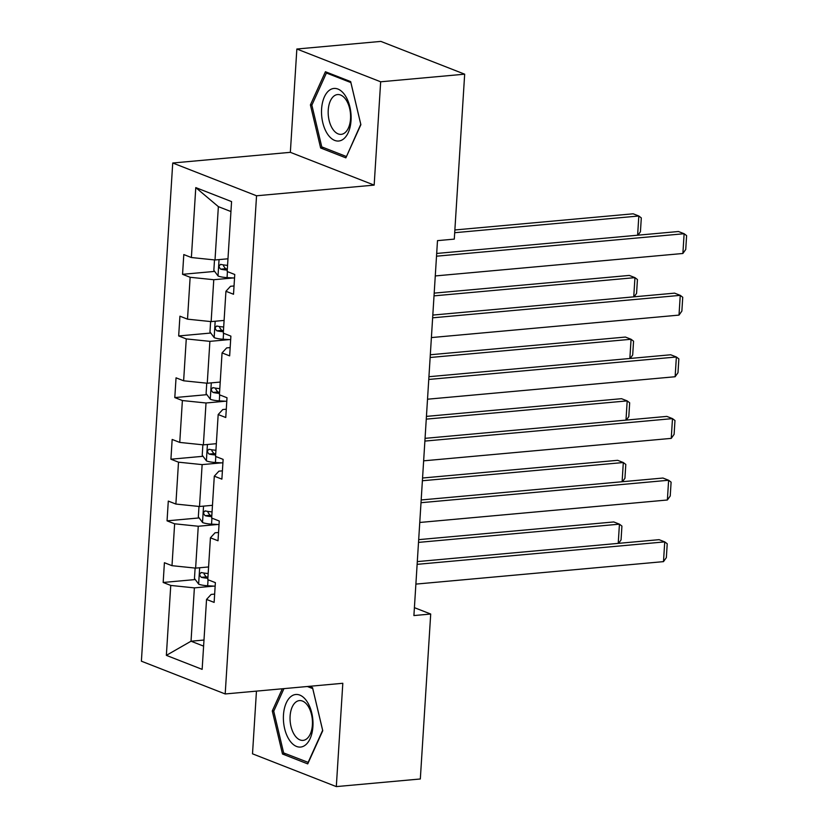 <?xml version="1.0" encoding="UTF-8"?>
<svg xmlns="http://www.w3.org/2000/svg" width="828" height="828" viewBox="0 0 828 828"><rect width="100%" height="100%" fill="white"/><g stroke="black" fill="none" stroke-linecap="round" stroke-linejoin="round"><path stroke-width="1.24" d="M256.452 691.121L252.509 753.822L336.313 786.6L420.324 778.982L430.705 614.034L414.404 607.659M172.731 163.002L141.391 661.189L225.195 693.957L256.545 195.781L172.731 163.002L290.349 152.331L374.163 185.11L380.663 81.796L296.848 49.018L290.349 152.331M296.848 49.018L380.859 41.4L464.674 74.178L380.663 81.796M213.831 586.11L194.383 587.88L191.03 641.214L166.356 655.362L170.754 585.437L163.168 582.467L195.263 579.559M203.988 640.034L191.03 641.214L203.605 646.13M194.383 587.88L170.754 585.437M217.712 524.486L198.265 526.246L195.625 568.122L171.996 565.679L164.41 562.719L163.168 582.467M171.996 565.679L174.636 523.803L167.049 520.843L199.144 517.924M221.583 462.852L202.136 464.611L199.507 506.498L175.878 504.055L168.291 501.085L167.049 520.843M175.878 504.055L178.506 462.179L170.92 459.209L203.015 456.3M225.464 401.218L206.017 402.988L203.377 444.864L179.748 442.421L172.162 439.451L170.92 459.209M179.748 442.421L182.388 400.545L174.801 397.575L206.897 394.666M229.346 339.594L209.888 341.353L207.259 383.229L183.63 380.787L176.043 377.827L174.801 397.575M183.63 380.787L186.269 338.911L178.672 335.951L210.778 333.032M233.217 277.96L213.769 279.719L211.14 321.606L187.511 319.163L179.924 316.192L178.672 335.951M187.511 319.163L190.14 277.287L182.553 274.316L214.649 271.408M230.95 211.554L218.364 206.638L215.011 259.971L191.382 257.529L183.795 254.558L182.553 274.316M191.382 257.529L195.781 187.604L231.571 201.597L227.172 271.522L234.759 274.492L233.517 294.25L225.93 291.28L223.301 333.156L230.888 336.127L229.646 355.874L222.059 352.914L219.42 394.79L227.007 397.75L225.765 417.509L218.178 414.538L215.539 456.414L223.125 459.385L221.883 479.143L214.297 476.172L211.668 518.049L219.254 521.019L218.012 540.767L210.426 537.807L207.787 579.683L215.373 582.643L214.131 602.401L206.545 599.431L202.146 669.355L166.356 655.362M464.674 74.178L454.293 239.116L437.494 240.637L413.907 615.566L430.705 614.034M210.426 537.807L215.021 532.797L218.53 532.487M208.584 566.952L195.625 568.122M198.265 526.246L174.636 523.803M214.297 476.172L218.902 471.173L222.411 470.853M212.465 505.318L199.507 506.498M202.136 464.611L178.506 462.179M218.178 414.538L222.773 409.539L226.282 409.218M216.346 443.684L203.377 444.864M206.017 402.988L182.388 400.545M222.059 352.914L226.655 347.905L230.163 347.594M220.217 382.06L207.259 383.229M209.888 341.353L186.269 338.911M225.93 291.28L230.536 286.281L234.045 285.96M224.098 320.426L211.14 321.606M213.769 279.719L190.14 277.287M336.313 786.6L342.813 683.286L225.195 693.957M374.163 185.11L256.545 195.781M227.979 258.791L215.011 259.971M206.545 599.431L211.14 594.432L214.649 594.111M218.364 206.638L195.781 187.604M345.866 157.848L360.884 124.666L350.668 81.599L325.425 71.736L310.407 104.918L320.633 147.984L345.866 157.848M282.317 688.782L272.277 710.962L282.503 754.018L307.737 763.892L322.754 730.7L312.539 687.644L309.206 686.34M323.82 147.694L320.633 147.984M312.042 104.773L310.407 104.918M285.691 753.728L282.503 754.018M273.913 710.807L272.277 710.962M436.511 256.194L684.125 233.724L678.463 231.509L436.687 253.451M435.269 275.941L682.883 253.482L684.125 233.724L686.609 235.628L685.739 249.456L682.883 253.482M214.504 259.92L213.852 270.332L218.137 276.055A10.764 2.391 3.6 0 0 227.058 277.608L234.541 278.032M454.696 232.709L638.823 216.004L633.161 213.8L454.872 229.967M227.565 265.343A10.764 2.391 -176.4 0 1 221.014 264.432C218.623 265.374 218.52 266.958 220.714 269.172A10.764 2.391 3.6 0 0 227.265 270.083M221.014 264.432L220.496 264.391M227.338 268.914A5.485 1.221 -176.4 0 1 225.558 268.738L223.508 265.943M637.622 235.214L638.823 216.004L641.307 217.909L640.437 231.736L637.995 235.183M432.64 317.817L680.254 295.358L674.592 293.143L432.806 315.075M431.388 337.576L679.012 315.106L680.254 295.358L682.738 297.262L681.868 311.09L679.012 315.106M428.759 379.452L676.372 356.992L670.711 354.777L428.935 376.709M427.517 399.21L675.13 376.74L676.372 356.992L678.856 358.886L677.987 372.714L675.13 376.74M210.622 321.543L209.97 331.966L214.255 337.679A10.764 2.391 3.6 0 0 223.177 339.242L230.66 339.666M434.017 295.865L634.952 277.639L629.29 275.424L434.193 293.122M223.684 326.977A10.764 2.391 -176.4 0 1 217.143 326.066C214.742 327.008 214.649 328.592 216.843 330.807A10.764 2.391 3.6 0 0 223.384 331.717M217.143 326.066L216.615 326.025M223.456 330.548A5.485 1.221 -176.4 0 1 221.676 330.362L219.627 327.577M633.741 296.848L634.952 277.639L637.436 279.543L636.566 293.371L634.113 296.817M206.752 383.178L206.1 393.59L210.374 399.313A10.764 2.391 3.6 0 0 219.306 400.866L226.789 401.29M430.136 357.499L631.071 339.273L625.409 337.058L430.312 354.757M219.813 388.601A10.764 2.391 -176.4 0 1 213.262 387.69C210.871 388.642 210.767 390.216 212.962 392.431A10.764 2.391 3.6 0 0 219.513 393.352M213.262 387.69L212.744 387.649M219.586 392.172A5.485 1.221 -176.4 0 1 217.795 391.996L215.756 389.201M629.86 358.483L631.071 339.273L633.555 341.177L632.685 355.005L630.243 358.441M345.079 95.375A26.392 14.676 -95.2 0 0 324.379 96.907A26.392 14.676 -95.2 0 0 327.557 134.095A26.392 14.676 -95.2 0 0 348.257 132.563A26.392 14.676 -95.2 0 0 345.079 95.375M346.011 99.795A19.986 11.116 -95.2 0 0 337.576 94.558A19.986 11.116 -95.2 0 0 328.478 107.681A19.986 11.116 -95.2 0 0 332.752 129.116A19.986 11.116 -95.2 0 0 341.188 134.353A19.986 11.116 -95.2 0 0 350.285 121.23A19.986 11.116 -95.2 0 0 346.011 99.795M346.218 156.451L321.771 146.887L311.866 105.166L326.418 73.009L350.875 82.572L360.77 124.293L346.518 156.43M328.261 72.843L326.418 73.009M306.95 701.409A26.392 14.676 -95.2 0 0 286.25 702.941A26.392 14.676 -95.2 0 0 289.427 740.128A26.392 14.676 -95.2 0 0 310.138 738.597A26.392 14.676 -95.2 0 0 306.95 701.409M307.881 705.829A19.986 11.116 -95.2 0 0 299.446 700.591A19.986 11.116 -95.2 0 0 290.349 713.715A19.986 11.116 -95.2 0 0 294.623 735.15A19.986 11.116 -95.2 0 0 303.058 740.387A19.986 11.116 -95.2 0 0 312.156 727.263A19.986 11.116 -95.2 0 0 307.881 705.829M308.389 762.464L283.642 752.921L273.737 711.2L283.952 688.627M307.364 686.505L312.746 688.606L322.641 730.327L308.099 762.485M424.878 441.086L672.491 418.616L666.83 416.401L425.054 438.343M423.636 460.834L671.249 438.374L672.491 418.616L674.975 420.52L674.106 434.348L671.249 438.374M202.87 444.812L202.218 455.224L206.503 460.948A10.764 2.391 3.6 0 0 215.425 462.5L222.908 462.924M426.265 419.134L627.189 400.897L621.528 398.692L426.43 416.391M215.932 450.235A10.764 2.391 -176.4 0 1 209.38 449.325C206.99 450.266 206.886 451.85 209.091 454.065A10.764 2.391 3.6 0 0 215.632 454.976M209.38 449.325L208.863 449.283M215.704 453.806A5.485 1.221 -176.4 0 1 213.924 453.63L211.875 450.836M625.989 420.106L627.189 400.897L629.673 402.801L628.804 416.629L626.361 420.075M421.007 502.71L668.62 480.25L662.959 478.035L421.173 499.967M419.765 522.468L667.378 499.998L668.62 480.25L671.104 482.155L670.235 495.982L667.378 499.998M198.999 506.436L198.337 516.858L202.622 522.571A10.764 2.391 3.6 0 0 211.544 524.134L219.027 524.559M422.383 480.757L623.318 462.531L617.657 460.316L422.559 478.015M212.051 511.87A10.764 2.391 -176.4 0 1 205.51 510.959C203.108 511.901 203.015 513.484 205.209 515.699A10.764 2.391 3.6 0 0 211.751 516.61M205.51 510.959L204.982 510.917M211.833 515.44A5.485 1.221 -176.4 0 1 210.043 515.254L208.004 512.47M622.107 481.741L623.318 462.531L625.802 464.436L624.933 478.263L622.48 481.71M417.126 564.344L664.739 541.885L659.078 539.67L417.302 561.601M415.884 584.102L663.497 561.632L664.739 541.885L667.223 543.779L666.354 557.606L663.497 561.632M195.118 568.07L194.466 578.482L198.741 584.206A10.764 2.391 3.6 0 0 207.673 585.758L215.156 586.183M418.502 542.392L619.437 524.165L613.776 521.95L418.678 539.649M208.18 573.493A10.764 2.391 -176.4 0 1 201.628 572.583C199.237 573.535 199.134 575.108 201.328 577.323A10.764 2.391 3.6 0 0 207.88 578.244M201.628 572.583L201.111 572.541M207.952 577.064A5.485 1.221 -176.4 0 1 206.162 576.888L204.123 574.094M618.226 543.375L619.437 524.165L621.921 526.07L621.052 539.897L618.609 543.334M219.047 259.599L218.023 275.91M227.431 271.625L227.058 277.608M225.558 268.738L220.714 269.172M215.176 321.233L214.152 337.545M223.56 333.26L223.177 339.242M221.676 330.362L216.843 330.807M211.295 382.867L210.271 399.168M219.679 394.884L219.306 400.866M217.795 391.996L212.962 392.431M207.414 444.491L206.389 460.803M215.797 456.518L215.425 462.5M213.924 453.63L209.091 454.065M203.543 506.125L202.518 522.437M211.927 518.152L211.544 524.134M210.043 515.254L205.209 515.699M199.662 567.76L198.637 584.061M208.045 579.776L207.673 585.758M206.162 576.888L201.328 577.323"/></g></svg>
